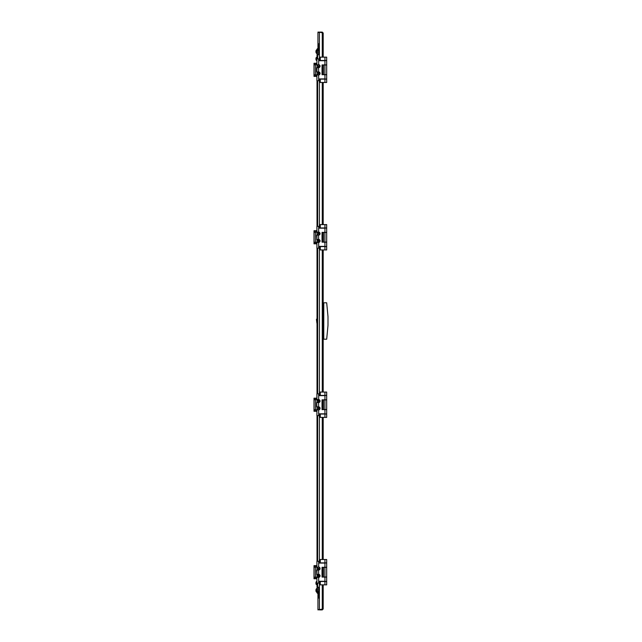 <?xml version="1.0" encoding="UTF-8"?>
<svg xmlns="http://www.w3.org/2000/svg" width="642" height="642" viewBox="0 0 642 642"><rect width="100%" height="100%" fill="white"/><g stroke="black" fill="none" stroke-linecap="round" stroke-linejoin="round"><path stroke-width="0.96" d="M323.191 258.87L323.191 259.36M323.191 53.262L323.191 53.751M323.191 288.435L323.191 288.916M323.191 383.13L323.191 382.64M323.191 588.738L323.191 588.249M323.191 353.565L323.191 353.084M323.191 320.759L323.191 321.241M322.846 33.031L322.26 32.453L323.191 33.031L323.191 57.146M323.191 60.492L326.69 60.637L326.69 65.011L323.48 65.011L323.48 74.616L322.613 74.616L322.613 66.319L322.757 73.164M326.69 64.866L323.191 65.011M323.191 74.616L326.69 74.769L326.69 65.011M326.69 79.135L320.278 79.135L320.278 82.481L326.69 82.481L326.69 78.99L323.191 79.135M323.191 82.481L323.191 224.604M323.191 227.95L326.69 228.095L326.69 232.468L323.48 232.468L323.48 242.074L322.613 242.074L322.685 240.638M326.69 232.324L323.191 232.468M323.191 242.074L326.69 242.219L326.69 232.468M326.69 246.592L320.278 246.592L320.278 249.939L326.69 249.939L326.69 246.448L323.191 246.592M323.191 249.939L323.191 392.061M323.191 395.408L326.69 395.552L326.69 399.926L323.48 399.926L323.48 409.532L322.613 409.532L322.685 401.346M326.69 399.781L323.191 399.926M323.191 409.532L326.69 409.676L326.69 399.926M326.69 414.05L320.278 414.05L320.278 417.396L326.69 417.396L326.69 413.905L323.191 414.05M323.191 417.396L323.191 559.519M323.191 562.865L326.69 563.01L326.69 567.384L323.48 567.384L323.48 576.989L322.613 576.989L322.613 568.692L322.757 575.537M326.69 567.231L323.191 567.384M323.191 576.989L326.69 577.134L326.69 567.384M326.69 581.508L320.278 581.508L320.278 584.854L326.69 584.854L326.69 581.363L323.191 581.508M323.191 584.854L323.191 608.969L317.95 609.9L319.403 609.547L317.95 609.531L317.95 593.296M322.26 32.1L319.403 32.1L323.191 33.031L322.26 32.1L319.403 32.469L319.403 57.146L320.278 57.146L320.278 60.492L319.403 60.717M319.403 64.914L319.403 67.434M319.403 72.193L319.403 74.713M319.403 78.918L320.278 79.135M320.278 82.481L319.403 82.481L319.403 224.604L320.278 224.604L320.278 227.95L319.403 228.167M319.403 232.372L319.403 234.892M319.403 239.651L319.403 242.17M319.403 246.376L320.278 246.592M320.278 249.939L319.403 249.939L319.403 392.061L320.278 392.061L320.278 395.408L319.403 395.624M319.403 399.83L319.403 402.349M319.403 407.108L319.403 409.628M319.403 413.833L320.278 414.05M320.278 417.396L319.403 417.396L319.403 559.519L320.278 559.519L320.278 562.865L319.403 563.082M319.403 567.287L319.403 569.807M319.403 574.566L319.403 577.086M319.403 581.283L320.278 581.508M320.278 584.854L319.403 584.854L319.403 609.531L322.26 609.547L322.846 608.969M322.26 584.854L322.26 609.9L323.191 608.969L322.436 609.459M322.26 609.9L319.403 609.9M317.95 48.704L317.95 32.469L319.403 32.469L317.95 32.1L319.403 32.1M319.403 587.181L317.02 587.181L317.02 583.105M319.403 54.819L317.02 54.819L317.02 58.895M317.02 561.269L317.02 415.647M317.02 393.811L317.02 248.189M317.02 226.353L317.02 80.731M317.453 587.51A0.658 0.658 0 0 0 317.02 588.128L317.02 592.646A0.658 0.658 0 0 0 317.67 593.296L319.403 593.296M317.453 588.128L317.453 592.646L318.617 592.863L318.617 592.277L319.403 592.277M317.453 54.49A0.658 0.658 0 0 1 317.02 53.872L317.02 49.354A0.658 0.658 0 0 1 317.67 48.704L319.403 48.704M317.453 53.872L317.453 49.354L318.617 49.137L317.453 50.301L319.403 49.819M318.488 592.141L317.453 591.699L317.453 587.181M318.617 587.181L318.617 592.181L319.403 592.181M317.453 591.699L318.617 592.863L319.403 592.863M318.039 591.699L318.617 592.277A0.586 0.586 0 0 1 318.159 592.052M319.403 49.137L318.617 49.137L318.617 49.723A0.586 0.586 0 0 0 318.159 49.948M317.477 50.076A1.164 1.164 0 0 0 317.453 50.301L317.453 54.819M319.403 49.723L318.039 50.301M315.984 589.733L315.976 589.781A2.969 2.664 -0 0 0 315.944 589.99L315.944 589.958A2.969 2.464 0 0 1 315.976 589.773L315.976 589.773A2.993 2.993 0 0 1 316.289 588.931L316.289 591.844L317.02 591.844M315.944 589.958L315.976 590.183A2.969 2.464 180 0 0 315.944 590.375L315.944 590.311A2.969 2.664 180 0 1 315.976 590.11L315.976 590.11M315.976 590.792L315.976 590.664A2.969 2.664 0 0 1 315.944 590.463L315.944 590.463A2.969 2.664 -0 0 0 315.976 590.664L315.944 590.817A2.969 2.464 180 0 0 315.976 591.001L315.976 590.993A2.969 2.664 180 0 1 315.952 590.817L315.944 590.776M317.02 584.565L316.289 584.565L316.289 581.652A2.993 2.993 0 0 0 315.976 582.503A2.969 2.343 -0 0 1 315.976 582.495L315.976 582.511A2.969 2.745 -0 0 0 315.944 582.719L315.976 582.944A2.969 2.343 180 0 0 315.944 583.129L315.944 583.209A2.969 2.745 -0 0 0 315.976 583.418L315.944 583.546A2.969 2.343 180 0 0 315.976 583.714A2.969 2.343 180 0 0 315.976 583.722L315.976 583.706A2.969 2.745 180 0 1 315.952 583.546L315.944 583.514A2.969 2.745 180 0 1 315.944 583.49L315.976 583.538M315.976 52.227L315.976 52.227A2.993 2.993 0 0 0 316.289 53.069L316.289 50.156A2.993 2.993 0 0 0 315.984 50.967M315.976 51.89L315.984 51.89A2.969 2.664 -0 0 1 315.944 51.689L315.944 51.625A2.969 2.464 0 0 0 315.976 51.817L315.944 52.042M315.944 51.224L315.944 51.183A2.969 2.664 -0 0 1 315.976 51.007L315.976 50.999A2.969 2.464 0 0 0 315.944 51.183L315.976 51.336A2.969 2.664 180 0 0 315.944 51.537L315.944 51.585M315.976 58.462L315.976 58.582A2.969 2.745 180 0 0 315.944 58.791L315.944 58.871A2.969 2.343 0 0 0 315.976 59.056L315.944 59.281A2.969 2.745 180 0 0 315.976 59.489A2.993 2.993 0 0 0 316.289 60.348L316.289 57.435A2.993 2.993 0 0 0 315.976 58.286L315.976 58.278A2.969 2.343 0 0 0 315.976 58.286L315.976 58.278M316.289 60.348L316.915 60.348L316.289 60.348A2.993 2.993 0 0 1 315.976 59.497L315.976 59.505A2.969 2.343 180 0 1 315.976 59.497A2.969 2.343 180 0 1 315.944 59.329L315.944 59.297A2.969 2.745 180 0 1 315.944 59.281L315.944 59.241M315.952 58.454A2.969 2.745 -0 0 1 315.976 58.294A2.969 2.343 0 0 0 315.944 58.454L315.944 58.454A2.969 2.343 0 0 1 315.976 58.286L315.976 58.286A2.993 2.993 0 0 1 316.289 57.435L317.02 57.435L316.289 57.435M316.434 577.134L316.875 577.936L316.875 577.142M316.434 588.931L317.02 588.273M316.434 591.844L317.02 592.502M316.875 588.273L316.875 588.931M316.875 591.844L316.875 592.502M316.875 318.889L316.875 323.111L316.434 319.323L317.02 318.889M326.69 339.201L327.998 325.366L327.998 316.634L326.69 302.799L323.777 302.799L323.777 339.201L326.69 339.201M323.777 339.145L323.191 339.145M323.191 302.855L323.777 302.855M319.403 598.601L318.384 597.582L318.384 593.296M319.403 43.255L318.384 44.274L318.384 48.704M316.434 577.503L316.875 577.936M316.434 64.866L316.875 64.064L316.875 64.858M316.875 53.069L316.875 53.727L316.434 53.069M316.434 50.156L316.875 49.498L316.875 50.156M316.915 578.739L314.002 578.739L314.002 565.634L316.915 565.634M318.954 570.016L316.915 570.072L316.915 574.301L318.665 574.301A1.533 1.533 0 0 0 318.368 574.309L318.368 574.309A1.533 1.533 0 0 0 318.263 574.325M318.151 574.349A1.533 1.533 0 0 0 318.079 574.365L318.071 574.373A1.533 1.533 0 0 0 318.263 577.327M318.151 567.063A1.533 1.533 0 0 0 318.079 567.087L318.665 567.022A1.533 1.533 0 0 0 318.368 567.022L318.368 567.022A1.533 1.533 0 0 0 318.263 567.038M318.954 577.294L318.665 577.351A1.533 1.533 0 0 1 318.368 577.343L318.079 577.359M318.536 570.072L318.665 574.301A1.533 1.533 0 0 1 320.069 575.826A1.533 1.533 0 0 1 318.665 577.351L318.665 583.105L316.915 583.105L316.915 577.278L318.071 577.278M319.339 563.082A8.739 8.739 0 0 1 319.154 561.549L318.665 561.269L318.665 567.022A1.533 1.533 0 0 1 320.069 568.547A1.533 1.533 0 0 1 318.368 570.064L318.079 570.008A1.533 1.533 0 0 1 318.071 567.087L318.079 567.014M326.69 581.363L326.69 577.134M318.954 561.557L319.243 563.082L324.94 563.082L324.94 567.159L322.027 567.456L322.027 576.917L324.94 577.206L324.94 581.283L319.243 581.283L318.954 582.816M318.536 577.359L316.915 577.359M314.002 577.134L316.915 577.278M318.536 567.014L318.954 567.071M316.915 567.087L314.002 567.231M318.665 561.269L316.915 561.269L316.915 567.014M316.915 570.072L318.079 570.072M318.536 574.301L318.954 574.357M319.339 581.283A8.739 8.739 0 0 0 319.154 582.824L318.665 583.105M316.915 574.301L316.626 570M322.613 568.692L322.613 567.384L323.48 567.384M326.69 562.865L324.94 562.865L324.94 559.519L326.69 559.519L326.69 563.01M324.94 559.519L320.278 559.519M324.94 562.865L320.278 562.865M326.69 576.989L323.48 576.989M319.403 559.519L319.403 562.865M319.403 581.508L319.403 584.854M318.488 575.2L317.975 575.537L318.464 576.42L319.09 576.059L318.592 575.2M318.986 575.866L318.536 575.826M319.403 577.03A1.485 1.485 0 0 1 317.052 575.826A1.485 1.485 0 0 1 319.403 574.622M317.975 568.282L318.464 569.141L319.106 568.282M319.106 568.258L317.983 568.314M318.986 568.587L318.536 568.547M319.403 569.751A1.485 1.485 0 0 1 317.052 568.547A1.485 1.485 0 0 1 319.403 567.343M316.915 411.281L314.002 411.281L314.002 398.176L316.915 398.176M318.488 400.464L317.975 400.801L318.464 401.683L319.09 401.322L318.592 400.464M318.986 401.13L318.536 401.089M319.403 402.293A1.485 1.485 0 0 1 317.052 401.089A1.485 1.485 0 0 1 319.403 399.886M318.488 407.742L318.055 408.729L319.018 408.729L319.106 408.103M319.106 408.079L318.592 407.742M318.986 408.416L318.536 408.368M319.403 409.572A1.485 1.485 0 0 1 317.052 408.368A1.485 1.485 0 0 1 319.403 407.164M318.488 240.285L317.975 240.622L318.464 241.512L319.09 241.143L318.592 240.285M318.986 240.959L318.536 240.91M319.403 242.114A1.485 1.485 0 0 1 317.052 240.91A1.485 1.485 0 0 1 319.403 239.707M318.488 72.835L318.055 73.822L319.018 73.822L319.106 73.188M319.106 73.164L318.592 72.835M318.986 73.501L318.536 73.453M319.403 74.657A1.485 1.485 0 0 1 317.052 73.453A1.485 1.485 0 0 1 319.403 72.249M318.488 233.006L318.055 233.993L319.018 233.993L319.106 233.367M319.106 233.343L318.592 233.006M318.986 233.672L318.536 233.632M319.403 234.836A1.485 1.485 0 0 1 317.052 233.632A1.485 1.485 0 0 1 319.403 232.428M319.106 65.885L317.975 65.885L318.464 66.768L319.106 65.909M318.986 66.214L318.536 66.174M319.403 67.378A1.485 1.485 0 0 1 317.052 66.174A1.485 1.485 0 0 1 319.403 64.97M316.915 243.824L314.002 243.824L314.002 230.719L316.915 230.719M316.915 76.366L314.002 76.366L314.002 63.261L316.915 63.261M318.151 406.892A1.533 1.533 0 0 0 318.159 409.853M318.368 406.843L318.368 406.851A1.533 1.533 0 0 1 318.665 406.843L318.954 406.9M318.536 406.843L316.915 406.843L316.626 402.542L318.079 402.55A1.533 1.533 0 0 1 318.071 399.629L318.368 399.565A1.533 1.533 0 0 1 318.665 399.565L318.954 399.621M318.954 409.837L318.665 409.893A1.533 1.533 0 0 1 318.368 409.885L318.368 409.901M318.954 402.558L318.536 402.614L318.665 406.843A1.533 1.533 0 0 1 320.069 408.368A1.533 1.533 0 0 1 318.665 409.893L318.665 415.647L316.915 415.647L316.915 409.829L318.368 409.885M319.339 395.624A8.739 8.739 0 0 1 319.154 394.092L318.665 393.811L318.665 399.565A1.533 1.533 0 0 1 320.069 401.089A1.533 1.533 0 0 1 318.368 402.606L318.079 402.614M326.69 413.905L326.69 409.676M318.954 394.1L319.243 395.624L324.94 395.624L324.94 399.701L322.027 399.998L322.027 409.46L324.94 409.748L324.94 413.833L319.243 413.833L318.954 415.358M318.536 409.901L316.915 409.901M318.536 402.614L316.915 402.614M314.002 409.676L316.915 409.829M318.368 406.851L316.915 406.843M318.079 399.557L314.002 399.781M318.665 393.811L316.915 393.811L316.915 399.557L318.536 399.557M319.339 413.833A8.739 8.739 0 0 0 319.154 415.366L318.665 415.647M322.685 401.362L322.613 399.926L323.48 399.926M326.69 395.408L324.94 395.408L324.94 392.061L326.69 392.061L326.69 395.552M324.94 392.061L320.278 392.061M324.94 395.408L320.278 395.408M326.69 409.532L323.48 409.532M319.403 392.061L319.403 395.408M319.403 414.05L319.403 417.396M322.757 401.378L322.757 408.079M318.151 239.434A1.533 1.533 0 0 0 318.159 242.395M318.079 239.386L318.368 239.394A1.533 1.533 0 0 1 318.665 239.386L318.954 239.442M318.151 232.155A1.533 1.533 0 0 0 318.079 232.171L314.002 232.324M318.368 232.099L318.368 232.115A1.533 1.533 0 0 1 318.665 232.107L318.954 232.163M318.954 242.379L318.665 242.435A1.533 1.533 0 0 1 318.368 242.435L318.079 242.443M318.954 235.1L318.536 235.157L318.665 239.386A1.533 1.533 0 0 1 320.069 240.91A1.533 1.533 0 0 1 318.665 242.435L318.665 248.189L316.915 248.189L316.915 242.371L318.071 242.371M319.339 228.167A8.739 8.739 0 0 1 319.154 226.634L318.665 226.353L318.665 232.107A1.533 1.533 0 0 1 320.069 233.632A1.533 1.533 0 0 1 318.368 235.149L318.368 235.157M326.69 246.448L326.69 242.219M318.954 226.642L319.243 228.167L324.94 228.167L324.94 232.252L322.027 232.54L322.027 242.002L324.94 242.299L324.94 246.376L319.243 246.376L318.954 247.9M318.536 242.443L316.915 242.443M318.536 239.386L316.915 239.386L316.915 235.157L318.536 235.157M314.002 242.219L316.915 242.371M316.915 235.157L318.079 235.092A1.533 1.533 0 0 1 318.071 232.171L318.079 232.099M318.665 226.353L316.915 226.353L316.915 232.099L318.536 232.099M319.339 246.376A8.739 8.739 0 0 0 319.154 247.908L318.665 248.189M316.915 239.386L316.626 235.084M322.685 240.654L322.613 233.776L322.757 240.622M322.613 233.776L322.613 232.468L323.48 232.468M326.69 227.95L324.94 227.95L324.94 224.604L326.69 224.604L326.69 228.095M324.94 224.604L320.278 224.604M324.94 227.95L320.278 227.95M326.69 242.074L323.48 242.074M319.403 224.604L319.403 227.95M319.403 246.592L319.403 249.939M318.954 67.643L316.915 67.699L316.915 71.928L318.665 71.928A1.533 1.533 0 0 0 318.368 71.936L318.368 71.936A1.533 1.533 0 0 0 318.263 71.952M318.151 71.976A1.533 1.533 0 0 0 318.263 74.962M318.151 64.698A1.533 1.533 0 0 0 318.079 64.714L318.665 64.649A1.533 1.533 0 0 0 318.368 64.657L318.368 64.657A1.533 1.533 0 0 0 318.263 64.673M318.954 74.929L318.665 74.978A1.533 1.533 0 0 1 318.368 74.978L318.079 74.986M318.536 67.699L318.665 71.928A1.533 1.533 0 0 1 320.069 73.453A1.533 1.533 0 0 1 318.665 74.978L318.665 80.731L316.915 80.731L316.915 74.913L318.071 74.913M319.339 60.717A8.739 8.739 0 0 1 319.154 59.176L318.665 58.895L318.665 64.649A1.533 1.533 0 0 1 320.069 66.174A1.533 1.533 0 0 1 318.368 67.691L318.079 67.699M326.69 78.99L326.69 74.769M316.915 64.641L316.915 58.895L318.665 58.895L319.243 60.717L324.94 60.717L324.94 64.794L322.027 65.083L322.027 74.544L324.94 74.841L324.94 78.918L319.243 78.918L318.665 80.731L319.154 80.451A8.739 8.739 0 0 1 319.339 78.918M318.536 74.986L316.915 74.986M314.002 74.769L316.915 74.913M318.368 71.936L316.915 71.928M318.536 64.641L318.954 64.706M316.915 64.722L314.002 64.866M316.915 67.699L318.071 67.627A1.533 1.533 0 0 1 318.071 64.722L318.079 64.641M318.536 71.928L318.954 71.984M322.613 66.319L322.613 65.011L323.48 65.011M326.69 60.492L324.94 60.492L324.94 57.146L326.69 57.146L326.69 60.637M324.94 57.146L320.278 57.146M324.94 60.492L320.278 60.492M326.69 74.616L323.48 74.616M319.403 57.146L319.403 60.492M319.403 79.135L319.403 82.481M322.26 32.469L322.26 57.146M322.26 64.794L322.26 74.833M322.26 82.481L322.26 224.604M322.26 232.252L322.26 242.291M322.26 249.939L322.26 392.061M322.26 399.709L322.26 409.748M322.26 417.396L322.26 559.519M322.26 567.167L322.26 577.206M317.67 587.181L317.67 583.105M317.67 561.269L317.67 415.647M317.67 393.811L317.67 248.189M317.67 226.353L317.67 80.731M317.67 58.895L317.67 54.819M318.617 54.819L318.617 49.819M323.191 338.47L323.777 338.47M323.777 303.53L323.191 303.53M314.428 578.739L314.428 577.134M314.428 567.231L314.428 565.634M316.498 578.739L316.498 577.559M316.498 567.231L316.498 565.634M315.366 578.739L315.366 577.134M315.366 567.231L315.366 565.634M315.463 577.134L315.463 567.231M318.071 574.373L316.626 574.373M324.94 584.854L324.94 581.508M324.94 576.989L324.94 567.384M314.428 411.281L314.428 409.676M314.428 399.781L314.428 398.176M316.498 411.281L316.498 409.676M316.498 399.781L316.498 398.176M315.366 411.281L315.366 409.676M315.366 399.781L315.366 398.176M314.428 243.824L314.428 242.219M314.428 232.324L314.428 230.719M316.498 243.824L316.498 242.219M316.498 232.324L316.498 230.719M315.366 243.824L315.366 242.219M315.366 232.324L315.366 230.719M314.428 76.366L314.428 74.769M314.428 64.866L314.428 63.261M316.498 76.366L316.498 74.769M316.498 64.441L316.498 63.261M315.366 76.366L315.366 74.769M315.366 64.866L315.366 63.261M315.463 409.676L315.463 399.781M316.626 406.916L316.626 402.542M324.94 417.396L324.94 414.05M324.94 409.532L324.94 399.926M315.463 242.219L315.463 232.324M318.071 239.458L316.626 239.458M324.94 249.939L324.94 246.592M324.94 242.074L324.94 232.468M315.463 74.769L315.463 64.866M316.626 72L316.626 67.627M324.94 82.481L324.94 79.135M324.94 74.616L324.94 65.011M315.984 591.033A2.993 2.993 0 0 0 316.289 591.844A2.993 2.993 0 0 1 315.984 591.033M317.02 588.931L316.289 588.931M315.976 583.714L315.976 583.714A2.993 2.993 0 0 0 316.289 584.565M316.915 581.652L316.289 581.652M317.02 50.156L316.289 50.156M317.02 53.069L316.289 53.069"/></g></svg>
